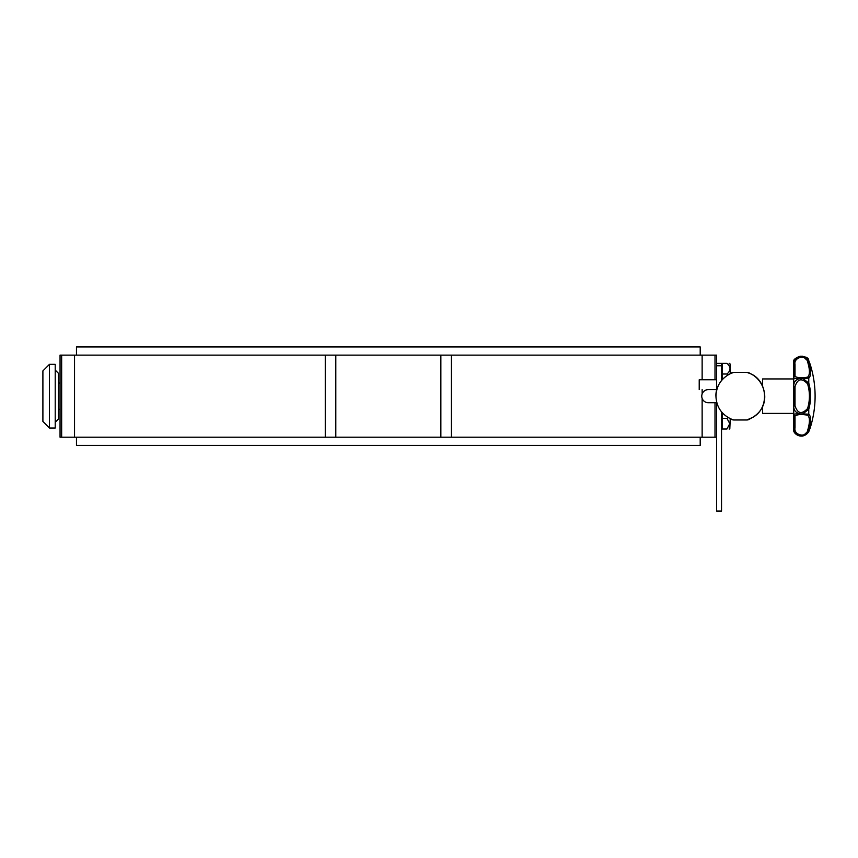 <?xml version="1.0" encoding="UTF-8"?>
<svg xmlns="http://www.w3.org/2000/svg" width="858" height="858" viewBox="0 0 858 858"><rect width="100%" height="100%" fill="white"/><g stroke="black" fill="none" stroke-linecap="round" stroke-linejoin="round"><path stroke-width="1.29" d="M721.535 365.755L716.612 365.755L716.612 363.342L721.535 363.342L721.675 380.309M721.535 411.872L721.535 511.068L716.612 511.068L716.612 402.734M716.612 365.755L716.612 389.607M55.212 370.077L58.494 373.359L58.494 418.983L55.212 422.275M49.464 428.013L42.9 421.45L42.9 370.892L49.464 364.328L49.464 428.013L55.212 428.013L55.212 364.328L49.464 364.328M716.827 402.734L708.322 402.734A6.564 6.564 0 0 1 701.758 396.171A6.564 6.564 0 0 1 708.322 389.607L716.827 389.607M750.149 373.595A4.923 4.923 0 0 0 746.9 372.372L749.667 373.391C767.706 379.997 769.894 407.764 753.11 417.17L746.9 419.97A4.923 4.923 0 0 0 750.149 418.747M730.523 418.747A4.923 4.923 0 0 0 733.772 419.97L731.005 418.961C721.439 414.403 716.419 406.81 715.947 396.171C716.409 385.553 721.428 377.96 731.005 373.391L733.772 372.372A4.923 4.923 0 0 0 730.523 373.595M746.642 372.372L734.062 372.361L746.567 372.351M749.667 373.391L749.678 373.391C766.065 379.912 773.208 407.85 749.667 418.961M746.642 419.97L734.03 419.97M716.612 437.205L60.049 437.205L60.049 355.137L74.539 355.137L74.539 437.205M325.268 437.205L325.268 355.137L74.539 355.137M325.268 355.137L451.405 355.137L451.405 437.205M702.134 379.762L702.134 355.137L451.405 355.137M702.134 355.137L715.004 355.137L715.004 379.762M716.612 363.342L716.612 355.137L715.004 355.137M440.862 437.205L440.862 355.137M335.81 437.205L335.81 355.137M728.431 417.696L726.951 418.329L729.804 423.67L726.951 429C731.016 429 731.016 429 726.951 429L722.2 429L722.2 412.644M729.804 429L730.244 418.618M729.107 429L729.74 429M726.951 418.329L722.2 418.329M699.216 379.762L699.216 389.607L699.216 379.762L716.612 379.762M722.2 379.697L722.2 363.342L721.535 363.342M730.244 373.723L730.244 364.972L729.804 363.342L729.107 363.342M728.431 374.656L726.951 374.013C731.016 370.463 731.016 366.902 726.951 363.342C731.016 363.342 731.016 363.342 726.951 363.342L722.2 363.342M726.951 374.013L722.2 374.013M76.469 437.205L76.469 445.409L700.203 445.409L700.203 437.205M76.469 355.137L76.469 346.932L700.203 346.932L700.203 355.137M762.58 406.284L762.58 413.406L793.757 413.406M793.757 378.936L762.58 378.936L762.58 386.057M793.757 424.699L793.757 429.375C792.191 433.076 801.983 441.044 808.74 431.789A1.255 0.933 -157 0 0 808.762 431.724L810.091 428.228A105.105 105.105 0 0 0 810.091 364.114L808.762 360.617L802.798 356.274L808.762 361.84C811.228 370.506 811.228 375.943 808.762 378.153L808.762 383.086C811.228 391.795 811.228 400.514 808.762 409.255L808.762 414.189C811.228 416.387 811.228 421.825 808.762 430.501L807.582 430.619C810.027 422.415 810.027 417.278 807.582 415.208C801.715 414.103 797.522 414.371 795.012 416.001A1.255 1.19 180 0 1 793.757 414.822L793.757 419.176M793.757 373.166L793.757 377.531A1.255 1.19 0 0 1 795.012 376.34C797.543 377.97 801.737 378.239 807.582 377.145C810.027 375.053 810.027 369.916 807.582 361.722L808.762 361.84L808.762 360.617A1.255 0.933 -23 0 0 808.74 360.553L810.091 364.114M800.192 413.931C795.806 412.902 793.661 410.296 793.757 406.124L793.757 414.822C793.661 414.006 795.806 413.706 800.192 413.931L802.798 413.931L808.762 409.255A1.255 0.547 -163.1 0 0 807.582 408.537C810.027 400.278 810.027 392.042 807.582 383.816C801.715 377.702 797.522 378.646 795.012 386.658L793.757 386.229L793.757 396.171M810.091 428.228L808.74 431.789M807.582 383.816A1.255 0.547 -16.9 0 0 808.762 383.086L802.798 378.41L808.762 378.153A1.255 1.18 -126.8 0 0 807.582 377.145M802.798 413.931L808.762 414.189A1.255 1.18 -53.2 0 1 807.582 415.208M808.762 430.501L802.798 436.068L808.762 431.724L808.762 430.501M800.192 356.274C795.806 357.571 793.661 359.813 793.757 362.977L793.757 365.122C793.661 360.714 795.806 357.765 800.192 356.274L802.798 356.274M807.582 361.722C805.78 353.839 793.457 357.475 795.012 364.478A1.255 0.643 180 0 0 793.757 365.122L793.757 362.977C791.044 356.199 809.03 354.215 808.74 360.553M802.798 378.41L800.192 378.41C795.806 378.635 793.661 378.335 793.757 377.531L793.757 365.122M793.757 377.531L793.757 386.229C793.661 382.035 795.806 379.44 800.192 378.41M793.757 386.229L793.757 406.124L795.012 405.684C797.543 413.695 801.737 414.65 807.582 408.537M802.798 436.068L800.192 436.068C795.806 434.566 793.661 431.617 793.757 427.22A1.255 0.643 0 0 0 795.012 427.863C793.457 434.888 805.823 438.481 807.582 430.619M793.757 414.822L793.757 429.375C793.661 432.539 795.806 434.77 800.192 436.068M715.004 402.734L715.004 437.205M702.134 437.205L702.134 398.348M702.134 393.994L702.134 389.607M61.658 437.205L61.658 355.137M795.012 364.478L795.012 376.34M795.012 386.658L795.012 405.684M795.012 416.001L795.012 427.863M58.494 409.298L60.049 409.298M58.494 383.043L60.049 383.043M731.005 373.391L731.005 373.391C718.918 379.054 715.518 390.175 715.937 396.171C716.387 406.756 721.406 414.35 731.005 418.961M746.567 419.991L734.105 419.991M722.2 429L721.535 429"/></g></svg>
